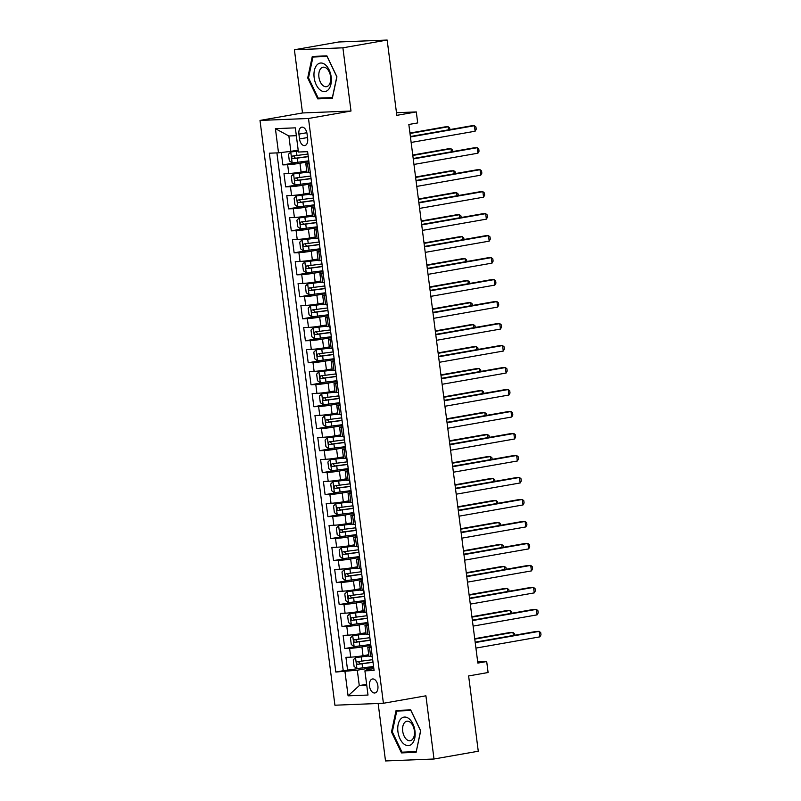 <?xml version="1.0" encoding="UTF-8"?>
<svg xmlns="http://www.w3.org/2000/svg" width="801" height="801" viewBox="0 0 801 801"><rect width="100%" height="100%" fill="white"/><g stroke="black" fill="none" stroke-linecap="round" stroke-linejoin="round"><path stroke-width="1.2" d="M377.882 685.806A7.109 4.175 -100 0 0 372.455 678.978A7.109 4.175 -100 0 0 369.491 686.147A7.109 4.175 -100 0 0 374.918 692.975A7.109 4.175 -100 0 0 377.882 685.806M378.152 703.478L385.511 760.95L434.002 759.008L478.267 751.238L468.625 675.944L488.099 672.52L486.698 661.536L477.686 661.896M260.005 120.43L334.918 705.21L383.409 703.268L308.495 118.488L260.005 120.43L302.498 112.961L350.998 111.029L342.898 47.82L294.408 49.762L302.498 112.961M294.408 49.762L338.673 41.992L387.163 40.05L396.815 115.344L416.29 111.93L396.475 112.721M342.898 47.82L387.163 40.05M281.271 152.51L282.863 164.906L295.839 162.633M306.763 171.064L301.096 172.055A8.881 0.571 172.7 0 1 288.771 173.507L283.985 173.697L285.677 186.893L298.653 184.61M309.576 193.041L303.909 194.042A8.881 0.571 -7.3 0 1 291.584 195.494L286.798 195.684L288.49 208.871L301.476 206.598M312.4 215.028L306.723 216.03A8.881 0.571 -7.3 0 1 294.398 217.482L289.622 217.672L291.304 230.858L304.29 228.585M315.214 237.016L309.546 238.007A8.881 0.571 -7.3 0 1 297.221 239.459L292.435 239.649L294.127 252.846L307.103 250.563M318.027 258.993L312.36 259.995A8.881 0.571 -7.3 0 1 300.035 261.446L295.249 261.637L296.941 274.833L309.927 272.55M320.851 280.981L315.173 281.982A8.881 0.571 -7.3 0 1 302.848 283.434L298.062 283.624L299.754 296.811L312.74 294.538M323.664 302.968L317.987 303.959A8.881 0.571 -7.3 0 1 305.662 305.411L300.886 305.602L302.568 318.798L315.554 316.515M326.478 324.946L320.811 325.947A8.881 0.571 -7.3 0 1 308.485 327.399L303.699 327.589L305.391 340.785L318.367 338.503M329.291 346.933L323.624 347.934A8.881 0.571 -7.3 0 1 311.299 349.386L306.513 349.576L308.205 362.763L321.191 360.49M332.115 368.921L326.438 369.912A8.881 0.571 -7.3 0 1 314.112 371.364L309.336 371.554L311.018 384.75L324.005 382.467M334.928 390.908L329.261 391.899A8.881 0.571 -7.3 0 1 316.936 393.351L312.15 393.541L313.842 406.738L326.818 404.455M337.742 412.885L332.075 413.887A8.881 0.571 -7.3 0 1 319.749 415.339L314.963 415.529L316.655 428.715L329.632 426.442M340.555 434.873L334.888 435.864A8.881 0.571 -7.3 0 1 322.563 437.316L317.777 437.516L319.469 450.703L332.455 448.42M343.379 456.86L337.702 457.852A8.881 0.571 -7.3 0 1 325.376 459.303L320.6 459.494L322.282 472.69L335.269 470.407M346.192 478.838L340.525 479.839A8.881 0.571 -7.3 0 1 328.2 481.291L323.414 481.481L325.106 494.668L338.082 492.395M349.006 500.825L343.339 501.816A8.881 0.571 -7.3 0 1 331.013 503.268L326.227 503.469L327.919 516.655L340.906 514.372M351.829 522.813L346.152 523.804A8.881 0.571 -7.3 0 1 333.827 525.256L329.041 525.446L330.733 538.642L343.719 536.36M354.643 544.79L348.966 545.791A8.881 0.571 -7.3 0 1 336.64 547.243L331.864 547.433L333.546 560.62L346.533 558.347M357.456 566.778L351.789 567.769A8.881 0.571 -7.3 0 1 339.464 569.221L334.678 569.421L336.37 582.607L349.346 580.325M360.27 588.765L354.603 589.756A8.881 0.571 -7.3 0 1 342.277 591.208L337.491 591.398L339.183 604.595L352.17 602.312M363.093 610.742L357.416 611.744A8.881 0.571 -7.3 0 1 345.091 613.196L340.315 613.386L341.997 626.572L354.983 624.299M365.907 632.73L360.24 633.721A8.881 0.571 -7.3 0 1 347.914 635.183L343.128 635.373L344.82 648.56L357.797 646.277M416.29 111.93L417.701 122.923L408.84 124.475L477.847 663.088L486.698 661.536M298.913 134.117L299.524 138.953A6.889 4.045 -100 0 0 304.78 145.572A6.889 4.045 -100 0 0 307.654 138.633L307.033 133.797A6.889 4.045 -100 0 0 301.777 127.169A6.889 4.045 -100 0 0 298.913 134.117L306.843 132.726M373.827 668.585L366.738 669.826L364.906 670.858L374.077 670.497L307.614 151.669L298.433 152.03L295.339 127.85L275.414 128.651L278.518 152.831L269.346 153.201L335.809 672.029L357.306 670.207L359.279 685.596L366.748 685.296M364.906 670.858L367.999 695.048L348.075 695.839L344.981 671.659M370.613 645.396L361.922 646.918A8.881 0.571 172.7 0 1 349.596 648.369L344.82 648.56M368.72 654.717L363.053 655.709L361.922 646.918M367.789 623.408L359.108 624.93A8.881 0.571 172.7 0 1 346.783 626.382L341.997 626.572M364.976 601.421L356.295 602.943A8.881 0.571 172.7 0 1 343.969 604.405L339.183 604.595M362.162 579.443L353.481 580.965A8.881 0.571 172.7 0 1 341.156 582.417L336.37 582.607M359.339 557.456L350.658 558.978A8.881 0.571 172.7 0 1 338.332 560.43L333.546 560.62M356.525 535.468L347.844 536.99A8.881 0.571 172.7 0 1 335.519 538.452L330.733 538.642M353.712 513.481L345.031 515.013A8.881 0.571 172.7 0 1 332.705 516.465L327.919 516.655M350.898 491.504L342.207 493.026A8.881 0.571 172.7 0 1 329.882 494.477L325.106 494.668M348.075 469.516L339.394 471.038A8.881 0.571 172.7 0 1 327.068 472.49L322.282 472.69M345.261 447.529L336.58 449.061A8.881 0.571 172.7 0 1 324.255 450.512L319.469 450.703M342.448 425.551L333.767 427.073A8.881 0.571 172.7 0 1 321.441 428.525L316.655 428.715M339.634 403.564L330.943 405.086A8.881 0.571 172.7 0 1 318.618 406.538L313.842 406.738M336.81 381.576L328.13 383.108A8.881 0.571 172.7 0 1 315.804 384.56L311.018 384.75M333.997 359.599L325.316 361.121A8.881 0.571 172.7 0 1 312.991 362.573L308.205 362.763M331.183 337.611L322.503 339.133A8.881 0.571 172.7 0 1 310.177 340.585L305.391 340.785M328.36 315.624L319.679 317.156A8.881 0.571 172.7 0 1 307.354 318.608L302.568 318.798M325.546 293.647L316.866 295.168A8.881 0.571 172.7 0 1 304.54 296.62L299.754 296.811M322.733 271.659L314.052 273.181A8.881 0.571 172.7 0 1 301.727 274.633L296.941 274.833M319.919 249.672L311.229 251.204A8.881 0.571 172.7 0 1 298.903 252.655L294.127 252.846M317.096 227.694L308.415 229.216A8.881 0.571 172.7 0 1 296.09 230.668L291.304 230.858M314.282 205.707L305.602 207.229A8.881 0.571 172.7 0 1 293.276 208.681L288.49 208.871M311.469 183.719L302.788 185.251A8.881 0.571 172.7 0 1 290.463 186.703L285.677 186.893M308.655 161.742L299.964 163.264A8.881 0.571 172.7 0 1 287.639 164.716L282.863 164.906M276.906 152.891L343.239 670.717L360.61 668.264M363.053 655.709A8.881 0.571 -7.3 0 1 350.728 657.16L345.942 657.351L347.634 670.547M310.297 172.646L308.695 172.716A8.881 0.571 172.7 0 1 306.963 172.595L305.832 163.804A8.881 0.571 172.7 0 1 309.056 162.943M309.176 163.855L307.564 163.915A8.881 0.571 172.7 0 1 305.832 163.804M311.99 185.842L310.377 185.902A8.881 0.571 172.7 0 1 308.655 185.792A8.881 0.571 172.7 0 1 311.869 184.931M308.655 185.792L309.777 194.583A8.881 0.571 -7.3 0 0 311.509 194.693L313.111 194.633M314.803 207.819L313.201 207.89A8.881 0.571 172.7 0 1 311.469 207.769A8.881 0.571 172.7 0 1 314.693 206.918M311.469 207.769L312.59 216.57A8.881 0.571 -7.3 0 0 314.322 216.681L315.934 216.62M317.627 229.807L316.015 229.867A8.881 0.571 172.7 0 1 314.282 229.757A8.881 0.571 172.7 0 1 317.506 228.896M314.282 229.757L315.414 238.548A8.881 0.571 -7.3 0 0 317.136 238.668L318.748 238.598M320.44 251.794L318.828 251.854A8.881 0.571 172.7 0 1 317.096 251.744A8.881 0.571 172.7 0 1 320.32 250.883M317.096 251.744L318.227 260.535A8.881 0.571 -7.3 0 0 319.959 260.645L321.561 260.585M323.254 273.772L321.642 273.842A8.881 0.571 172.7 0 1 319.919 273.722A8.881 0.571 172.7 0 1 323.133 272.871M319.919 273.722L321.041 282.523A8.881 0.571 -7.3 0 0 322.773 282.633L324.385 282.573M326.067 295.759L324.465 295.829A8.881 0.571 172.7 0 1 322.733 295.709A8.881 0.571 172.7 0 1 325.957 294.848M322.733 295.709L323.854 304.5A8.881 0.571 -7.3 0 0 325.586 304.62L327.198 304.55M328.891 317.747L327.279 317.807A8.881 0.571 172.7 0 1 325.546 317.697A8.881 0.571 172.7 0 1 328.77 316.836M325.546 317.697L326.678 326.488A8.881 0.571 -7.3 0 0 328.4 326.598L330.012 326.538M331.704 339.724L330.092 339.794A8.881 0.571 172.7 0 1 328.37 339.674A8.881 0.571 172.7 0 1 331.584 338.823M328.37 339.674L329.491 348.475A8.881 0.571 -7.3 0 0 331.224 348.585L332.826 348.525M334.518 361.712L332.906 361.782A8.881 0.571 172.7 0 1 331.183 361.662A8.881 0.571 172.7 0 1 334.407 360.8M331.183 361.662L332.305 370.452A8.881 0.571 -7.3 0 0 334.037 370.573L335.649 370.503M337.331 383.699L335.729 383.759A8.881 0.571 172.7 0 1 333.997 383.649A8.881 0.571 172.7 0 1 337.221 382.788M333.997 383.649L335.128 392.44A8.881 0.571 -7.3 0 0 336.851 392.55L338.463 392.49M340.155 405.676L338.543 405.747A8.881 0.571 172.7 0 1 336.81 405.626A8.881 0.571 172.7 0 1 340.035 404.775M336.81 405.626L337.942 414.427A8.881 0.571 -7.3 0 0 339.674 414.538L341.276 414.477M342.968 427.664L341.356 427.734A8.881 0.571 172.7 0 1 339.634 427.614A8.881 0.571 172.7 0 1 342.848 426.763M339.634 427.614L340.755 436.405A8.881 0.571 -7.3 0 0 342.488 436.525L344.09 436.455M345.782 449.651L344.18 449.711A8.881 0.571 172.7 0 1 342.448 449.601A8.881 0.571 172.7 0 1 345.672 448.74M342.448 449.601L343.569 458.392A8.881 0.571 -7.3 0 0 345.301 458.512L346.913 458.442M348.605 471.639L346.993 471.699A8.881 0.571 172.7 0 1 345.261 471.579A8.881 0.571 172.7 0 1 348.485 470.728M345.261 471.579L346.392 480.38A8.881 0.571 -7.3 0 0 348.115 480.49L349.727 480.43M351.419 493.616L349.807 493.686A8.881 0.571 172.7 0 1 348.075 493.566A8.881 0.571 172.7 0 1 351.299 492.715M348.075 493.566L349.206 502.357A8.881 0.571 -7.3 0 0 350.938 502.477L352.54 502.407M354.232 515.604L352.62 515.664A8.881 0.571 172.7 0 1 350.898 515.554A8.881 0.571 172.7 0 1 354.112 514.693M350.898 515.554L352.019 524.345A8.881 0.571 -7.3 0 0 353.752 524.465L355.364 524.395M357.046 537.591L355.444 537.651A8.881 0.571 172.7 0 1 353.712 537.541A8.881 0.571 172.7 0 1 356.936 536.68M353.712 537.541L354.833 546.332A8.881 0.571 -7.3 0 0 356.565 546.442L358.177 546.382M359.869 559.569L358.257 559.639A8.881 0.571 172.7 0 1 356.525 559.519A8.881 0.571 172.7 0 1 359.749 558.667M356.525 559.519L357.657 568.309A8.881 0.571 -7.3 0 0 359.379 568.43L360.991 568.36M362.683 581.556L361.071 581.616A8.881 0.571 172.7 0 1 359.349 581.506A8.881 0.571 172.7 0 1 362.563 580.645M359.349 581.506L360.47 590.297A8.881 0.571 -7.3 0 0 362.202 590.417L363.804 590.347M365.496 603.543L363.884 603.604A8.881 0.571 172.7 0 1 362.162 603.493A8.881 0.571 172.7 0 1 365.386 602.632M362.162 603.493L363.284 612.284A8.881 0.571 -7.3 0 0 365.016 612.395L366.628 612.334M368.31 625.521L366.708 625.591A8.881 0.571 172.7 0 1 364.976 625.471A8.881 0.571 172.7 0 1 368.2 624.62M364.976 625.471L366.107 634.262A8.881 0.571 -7.3 0 0 367.829 634.382L369.441 634.322M371.133 647.508L369.521 647.568A8.881 0.571 172.7 0 1 367.789 647.458A8.881 0.571 172.7 0 1 371.013 646.597M367.789 647.458L368.921 656.249A8.881 0.571 -7.3 0 0 370.653 656.369L372.255 656.299M296.34 135.689L288.871 135.99L290.843 151.379L278.518 152.831M298.192 150.087L290.843 151.379M350.998 111.029L308.495 118.488M434.002 759.008L425.912 695.809L383.409 703.268M366.628 684.304L359.279 685.596L348.075 695.839M373.426 667.373L357.306 670.207M343.239 670.717L335.809 672.029M288.871 135.99L275.414 128.651M307.704 77.957L317.727 98.873L332.335 98.293L336.921 76.786L326.898 55.86L312.29 56.45L307.704 77.957L308.535 77.807M416.12 752.319L420.705 730.812L410.683 709.896L396.074 710.477L391.489 731.984L401.511 752.91L416.12 752.319M322.973 97.952L317.727 98.873M406.758 751.989L401.511 752.91M392.31 731.844L391.489 731.984M308.966 162.243L308.435 158.067M410.442 136.951L474.412 125.727L475.113 131.224L411.143 142.448M308.095 155.424L307.364 151.679M410.392 136.52L471.128 125.857L474.412 125.727L475.944 127.009L476.225 129.201L475.113 131.224M298.292 150.938L290.813 151.96L288.47 154.263L289.321 160.851L292.225 162.943L308.545 160.891M290.813 151.96L298.322 151.119M448.59 129.812L448.2 126.768L444.915 126.898L409.942 133.046M307.664 154.072L292.555 156.055C291.364 157.026 291.474 157.907 292.886 158.688L308.255 156.676M308.235 156.495L295.439 158.248L294.057 156.525M449.922 129.582L449.731 128.06L448.2 126.768L410.002 133.477M331.183 76.966A14.438 8.481 -100 0 0 320.841 63.019A14.438 8.481 -100 0 0 314.152 77.647A14.438 8.481 -100 0 0 324.495 91.594A14.438 8.481 -100 0 0 331.183 76.966M330.593 76.706A9.882 5.807 -100 0 0 323.053 67.204A9.882 5.807 -100 0 0 318.928 77.176A9.882 5.807 -100 0 0 326.468 86.678A9.882 5.807 -100 0 0 330.593 76.706M318.227 98.143L308.515 77.877L312.961 57.031L327.108 56.47L336.82 76.746L332.375 97.582L318.227 98.143M317.496 56.24L312.961 57.031M409.121 718.797A14.438 8.481 -100 0 0 398.157 724.484A14.438 8.481 -100 0 0 403.774 743.889A14.438 8.481 -100 0 0 414.748 738.192A14.438 8.481 -100 0 0 409.121 718.797M410.372 722.382A9.882 5.807 -100 0 0 406.838 721.24A9.882 5.807 -100 0 0 402.583 729.04A9.882 5.807 -100 0 0 406.718 739.563A9.882 5.807 -100 0 0 410.252 740.705A9.882 5.807 -100 0 0 414.507 732.905A9.882 5.807 -100 0 0 410.372 722.382M416.16 751.608L402.012 752.179L392.3 731.904L396.745 711.068L410.893 710.497L420.605 730.772L416.27 751.588M401.281 710.267L396.745 711.068M311.779 184.23L311.249 180.045M413.256 158.938L477.226 147.704L477.927 153.201L413.967 164.435M310.908 177.411L310.117 173.156M413.206 158.508L473.952 147.835L477.226 147.704L478.758 148.996L479.038 151.189L477.927 153.201M314.603 206.207L314.062 202.032M416.079 180.926L480.039 169.692L480.75 175.189L416.78 186.413M313.722 199.399L312.931 195.144M416.019 180.485L476.765 169.822L480.039 169.692L481.571 170.973L481.852 173.176L480.75 175.189M317.416 228.195L316.876 224.02M418.893 202.903L482.863 191.679L483.564 197.176L419.594 208.4M316.545 221.376L315.744 217.131M418.833 202.473L479.579 191.809L482.863 191.679L484.385 192.961L484.665 195.154L483.564 197.176M320.23 250.182L319.699 246.007M421.706 224.891L485.676 213.657L486.377 219.154L422.407 230.388M319.359 243.364L318.558 239.109M421.656 224.46L482.402 213.787L485.676 213.657L487.208 214.948L487.489 217.141L486.377 219.154M306.903 172.115L293.627 173.937L291.294 176.24L292.135 182.838L295.038 184.931L311.359 182.868M293.627 173.937L306.923 172.295M451.404 151.8L451.013 148.756L447.739 148.886L412.755 155.024M310.488 176.06L295.369 178.042C294.177 179.013 294.297 179.885 295.709 180.676L311.068 178.663M311.048 178.473L298.252 180.225L296.871 178.513M452.735 151.559L452.545 150.037L451.013 148.756L412.815 155.464M309.717 194.102L296.45 195.925L294.107 198.227L294.948 204.826L297.852 206.918L314.172 204.856M296.45 195.925L309.737 194.283M454.217 173.777L453.827 170.743L450.552 170.873L415.579 177.011M313.301 198.037L298.182 200.02C297.001 200.991 297.111 201.872 298.523 202.663L313.882 200.64M313.862 200.46L301.066 202.212L299.684 200.5M455.559 173.547L455.358 172.025L453.827 170.743L415.629 177.442M312.53 216.08L299.264 217.912L296.921 220.215L297.772 226.803L300.675 228.896L316.986 226.843M299.264 217.912L312.56 216.27M457.031 195.764L456.65 192.721L453.366 192.851L418.392 198.998M316.115 220.025L300.996 222.007C299.814 222.978 299.924 223.859 301.336 224.65L316.705 222.628M316.675 222.448L303.889 224.2L302.498 222.478M458.372 195.534L458.172 194.012L456.65 192.721L418.442 199.429M315.344 238.067L302.077 239.889L299.744 242.192L300.585 248.791L303.489 250.883L319.809 248.821M302.077 239.889L315.374 238.257M459.854 217.752L459.464 214.708L456.19 214.838L421.206 220.976M318.938 242.012L303.819 243.995C302.628 244.966 302.738 245.837 304.15 246.628L319.519 244.615M319.499 244.425L306.703 246.187L305.321 244.465M461.186 217.512L460.996 215.99L459.464 214.708L421.266 221.416M323.043 272.16L322.513 267.985M424.52 246.878L488.49 235.644L489.191 241.141L425.231 252.375M322.172 265.351L321.381 261.096M424.47 246.438L485.216 235.774L488.49 235.644L490.022 236.926L490.302 239.129L489.191 241.141M318.167 260.055L304.901 261.877L302.558 264.18L303.399 270.778L306.302 272.871L322.623 270.808M304.901 261.877L318.187 260.235M462.668 239.729L462.277 236.696L459.003 236.826L424.019 242.963M321.752 263.99L306.633 265.972C305.441 266.943 305.561 267.824 306.973 268.615L322.332 266.593M322.312 266.413L309.516 268.165L308.135 266.453M463.999 239.499L463.809 237.977L462.277 236.696L424.079 243.394M325.867 294.147L325.326 289.972M427.344 268.856L491.303 257.632L492.014 263.129L428.044 274.353M324.996 287.329L324.195 283.083M427.283 268.425L488.029 257.762L491.303 257.632L492.835 258.913L493.116 261.116L492.014 263.129M320.981 282.032L307.714 283.864L305.371 286.167L306.212 292.755L309.116 294.848L325.436 292.796M307.714 283.864L321.001 282.222M465.481 261.717L465.091 258.673L461.817 258.803L426.843 264.951M324.565 285.977L309.446 287.959C308.265 288.931 308.375 289.812 309.787 290.603L325.156 288.58M325.126 288.4L312.33 290.152L310.948 288.43M466.823 261.486L466.623 259.965L465.091 258.673L426.893 265.381M328.68 316.135L328.15 311.959M430.157 290.843L494.127 279.609L494.828 285.106L430.858 296.34M327.809 309.316L327.008 305.061M430.097 290.413L490.843 279.739L494.127 279.609L495.649 280.901L495.939 283.093L494.828 285.106M323.794 304.02L310.528 305.842L308.185 308.145L309.036 314.743L311.939 316.836L328.26 314.773M310.528 305.842L323.824 304.21M468.305 283.704L467.914 280.66L464.63 280.791L429.656 286.928M327.379 307.964L312.27 309.947C311.078 310.918 311.188 311.789 312.6 312.58L327.969 310.568M327.939 310.377L315.153 312.14L313.762 310.418M469.636 283.464L469.436 281.942L467.914 280.66L429.716 287.369M331.494 338.112L330.963 333.937M432.971 312.831L496.94 301.597L497.641 307.093L433.681 318.327M330.623 331.304L329.832 327.048M432.92 312.39L493.666 301.727L496.94 301.597L498.472 302.878L498.753 305.081L497.641 307.093M326.618 326.007L313.341 327.829L311.008 330.132L311.849 336.73L314.753 338.823L331.073 336.76M313.341 327.829L326.638 326.187M471.118 305.682L470.728 302.648L467.454 302.778L432.47 308.916M330.202 329.942L315.083 331.924C313.892 332.896 314.002 333.777 315.424 334.568L330.783 332.555M330.763 332.365L317.967 334.117L316.585 332.405M472.45 305.451L472.26 303.929L470.728 302.648L432.53 309.356M334.317 360.1L333.777 355.924M435.794 334.808L499.754 323.584L500.455 329.081L436.495 340.305M333.436 353.281L332.645 349.036M435.734 334.377L496.48 323.714L499.754 323.584L501.286 324.866L501.566 327.068L500.455 329.081M329.431 347.984L316.165 349.817L313.822 352.12L314.663 358.708L317.566 360.81L333.887 358.748M316.165 349.817L329.451 348.175M473.932 327.669L473.541 324.625L470.267 324.765L435.283 330.903M333.016 351.929L317.897 353.912C316.705 354.883 316.826 355.764 318.237 356.555L333.596 354.533M333.576 354.352L320.78 356.105L319.399 354.392M475.263 327.439L475.073 325.917L473.541 324.625L435.344 331.334M337.131 382.087L336.59 377.912M438.608 356.795L502.567 345.561L503.278 351.058L439.308 362.292M336.26 375.269L335.459 371.013M438.548 356.365L499.293 345.702L502.567 345.561L504.099 346.853L504.38 349.046L503.278 351.058M332.245 369.972L318.978 371.794L316.635 374.097L317.486 380.695L320.39 382.788L336.7 380.725M318.978 371.794L332.265 370.162M476.745 349.657L476.355 346.613L473.081 346.743L438.107 352.881M335.829 373.917L320.71 375.899C319.529 376.87 319.639 377.742 321.051 378.533L336.42 376.52M336.39 376.33L323.604 378.092L322.212 376.37M478.087 349.416L477.887 347.894L476.355 346.613L438.157 353.321M339.944 404.064L339.414 399.889M441.421 378.783L505.391 367.549L506.092 373.046L442.122 384.28M339.073 397.256L338.272 393.001M441.371 378.342L502.107 367.679L505.391 367.549L506.923 368.83L507.203 371.033L506.092 373.046M335.058 391.959L321.792 393.782L319.449 396.084L320.3 402.683L323.204 404.775L339.524 402.713M321.792 393.782L335.088 392.14M479.569 371.644L479.178 368.6L475.894 368.73L440.92 374.868M338.643 395.894L323.534 397.877C322.342 398.848 322.453 399.729 323.864 400.52L339.234 398.508M339.213 398.317L326.418 400.069L325.036 398.357M480.9 371.404L480.71 369.882L479.178 368.6L440.981 375.309M342.758 426.052L342.227 421.877M444.235 400.76L508.204 389.536L508.905 395.033L444.945 406.257M341.887 419.233L341.096 414.988M444.185 400.33L504.93 389.666L508.204 389.536L509.736 390.818L510.017 393.021L508.905 395.033M337.882 413.937L324.605 415.769L322.272 418.072L323.113 424.66L326.017 426.763L342.337 424.7M324.605 415.769L337.902 414.127M482.382 393.621L481.992 390.578L478.718 390.718L443.734 396.855M341.466 417.882L326.347 419.864C325.156 420.835 325.276 421.716 326.688 422.507L342.047 420.485M342.027 420.305L329.231 422.057L327.849 420.345M483.714 393.391L483.524 391.869L481.992 390.578L443.794 397.286M345.581 448.039L345.041 443.864M447.058 422.748L511.018 411.514L511.729 417.011L447.759 428.245M344.7 441.221L343.909 436.966M446.998 422.317L507.744 411.654L511.018 411.514L512.55 412.805L512.83 414.998L511.729 417.011M340.695 435.924L327.429 437.746L325.086 440.049L325.927 446.648L328.831 448.74L345.151 446.688M327.429 437.746L340.715 436.114M485.196 415.609L484.805 412.565L481.531 412.695L446.558 418.843M344.28 439.869L329.161 441.852C327.979 442.823 328.09 443.694 329.501 444.485L344.861 442.472M344.841 442.282L332.045 444.044L330.663 442.322M486.537 415.369L486.337 413.847L484.805 412.565L446.608 419.273M348.395 470.017L347.854 465.842M449.872 444.735L513.841 433.501L514.542 438.998L450.573 450.232M347.524 463.208L346.723 458.953M449.812 444.295L510.557 433.631L513.841 433.501L515.363 434.783L515.644 436.986L514.542 438.998M343.509 457.912L330.242 459.734L327.899 462.037L328.75 468.635L331.654 470.728L347.964 468.665M330.242 459.734L343.539 458.092M488.009 437.596L487.629 434.553L484.345 434.683L449.371 440.82M347.093 461.857L331.974 463.829C330.793 464.8 330.903 465.681 332.315 466.472L347.684 464.46M347.654 464.27L334.868 466.022L333.476 464.31M489.351 437.356L489.151 435.834L487.629 434.553L449.421 441.261M351.208 492.004L350.678 487.829M452.685 466.713L516.655 455.489L517.356 460.986L453.386 472.21M350.337 485.186L349.536 480.94M452.635 466.282L513.381 455.619L516.655 455.489L518.187 456.77L518.467 458.973L517.356 460.986M346.322 479.889L333.056 481.721L330.723 484.024L331.564 490.613L334.468 492.715L350.788 490.653M333.056 481.721L346.352 480.079M490.833 459.574L490.442 456.53L487.168 456.67L452.185 462.808M349.917 483.834L334.798 485.817C333.606 486.788 333.717 487.669 335.128 488.46L350.498 486.437M350.478 486.257L337.682 488.009L336.3 486.297M492.164 459.343L491.974 457.822L490.442 456.53L452.245 463.238M354.022 513.992L353.491 509.816M455.499 488.7L519.469 477.466L520.169 482.963L456.21 494.197M353.151 507.173L352.36 502.918M455.449 488.27L516.194 477.606L519.469 477.466L521 478.758L521.281 480.95L520.169 482.963M349.146 501.877L335.879 503.699L333.536 506.002L334.377 512.6L337.281 514.693L353.601 512.64M335.879 503.699L349.166 502.067M493.646 481.561L493.256 478.517L489.982 478.648L454.998 484.795M352.73 505.821L337.611 507.804C336.42 508.775 336.54 509.646 337.952 510.437L353.311 508.425M353.291 508.235L340.495 509.997L339.113 508.275M494.978 481.321L494.788 479.799L493.256 478.517L455.058 485.226M356.845 535.969L356.305 531.794M458.322 510.688L522.282 499.454L522.993 504.95L459.023 516.184M355.974 529.161L355.173 524.905M458.262 510.247L519.008 499.584L522.282 499.454L523.814 500.735L524.094 502.938L522.993 504.95M351.959 523.864L338.693 525.686L336.35 527.989L337.191 534.587L340.095 536.68L356.415 534.617M338.693 525.686L351.979 524.044M496.46 503.549L496.069 500.505L492.795 500.635L457.822 506.773M355.544 527.809L340.425 529.791C339.244 530.753 339.354 531.634 340.765 532.425L356.135 530.412M356.105 530.222L343.309 531.974L341.927 530.262M497.801 503.308L497.601 501.786L496.069 500.505L457.872 507.213M359.659 557.957L359.128 553.781M461.136 532.665L525.106 521.441L525.806 526.938L461.837 538.162M358.788 551.148L357.987 546.893M461.076 532.234L521.821 521.571L525.106 521.441L526.627 522.723L526.918 524.925L525.806 526.938M354.773 545.851L341.506 547.674L339.163 549.977L340.014 556.575L342.918 558.667L359.238 556.605M341.506 547.674L354.803 546.032M499.283 525.526L498.893 522.492L495.609 522.622L460.635 528.76M358.357 549.786L343.249 551.769C342.057 552.74 342.167 553.621 343.579 554.412L358.948 552.39M358.918 552.209L346.132 553.962L344.74 552.249M500.615 525.296L500.415 523.774L498.893 522.492L460.695 529.191M362.473 579.944L361.942 575.769M463.949 554.652L527.919 543.428L528.62 548.915L464.66 560.149M361.601 573.126L360.81 568.87M463.899 554.222L524.645 543.559L527.919 543.428L529.451 544.71L529.731 546.903L528.62 548.915M357.596 567.829L344.32 569.651L341.987 571.954L342.828 578.552L345.732 580.645L362.052 578.592M344.32 569.651L357.616 568.019M502.097 547.514L501.706 544.47L498.432 544.6L463.449 550.748M361.181 571.774L346.062 573.756C344.871 574.728 344.981 575.609 346.402 576.39L361.762 574.377M361.742 574.187L348.946 575.949L347.564 574.227M503.428 547.283L503.238 545.751L501.706 544.47L463.509 551.178M365.296 601.931L364.755 597.746M466.773 576.64L530.733 565.406L531.433 570.903L467.474 582.137M364.415 595.113L363.624 590.858M466.713 576.199L527.458 565.536L530.733 565.406L532.264 566.687L532.545 568.89L531.433 570.903M360.41 589.816L347.143 591.639L344.8 593.942L345.642 600.54L348.545 602.632L364.866 600.57M347.143 591.639L360.43 589.997M504.91 569.501L504.52 566.457L501.246 566.587L466.262 572.725M363.994 593.761L348.876 595.744C347.684 596.705 347.804 597.586 349.216 598.377L364.575 596.365M364.555 596.174L351.759 597.926L350.377 596.214M506.242 569.261L506.052 567.739L504.52 566.457L466.322 573.166M368.11 623.909L367.569 619.734M469.586 598.617L533.546 587.393L534.257 592.89L470.287 604.114M367.238 617.1L366.437 612.845M469.526 598.187L530.272 587.523L533.546 587.393L535.078 588.675L535.358 590.878L534.257 592.89M363.223 611.804L349.957 613.626L347.614 615.929L348.465 622.527L351.369 624.62L367.679 622.557M349.957 613.626L363.243 611.984M507.724 591.478L507.333 588.445L504.059 588.575L469.086 594.712M366.808 615.739L351.689 617.721C350.508 618.692 350.618 619.573 352.029 620.364L367.399 618.342M367.369 618.162L354.583 619.914L353.191 618.202M509.066 591.248L508.865 589.726L507.333 588.445L469.136 595.143M370.923 645.896L370.392 641.721M472.4 620.605L536.37 609.381L537.07 614.868L473.101 626.102M370.052 639.078L369.251 634.823M472.35 620.174L533.086 609.511L536.37 609.381L537.902 610.662L538.182 612.855L537.07 614.868M366.037 633.781L352.77 635.604L350.427 637.916L351.279 644.505L354.182 646.597L370.503 644.545M352.77 635.604L366.067 633.971M510.547 613.466L510.157 610.422L506.873 610.552L471.899 616.7M369.621 637.726L354.513 639.709C353.321 640.68 353.431 641.561 354.843 642.342L370.212 640.329M370.192 640.139L357.396 641.901L356.014 640.179M511.879 613.236L511.689 611.704L510.157 610.422L471.959 617.13M373.737 667.884L373.206 663.699M475.213 642.592L539.183 631.358L539.884 636.855L475.924 648.089M372.865 661.065L372.075 656.81M475.163 642.152L535.909 631.488L539.183 631.358L540.715 632.64L540.995 634.843L539.884 636.855M368.86 655.769L355.584 657.591L353.251 659.894L354.092 666.492L356.996 668.585L373.316 666.522M355.584 657.591L368.881 655.949M513.361 635.453L512.97 632.41L509.696 632.54L474.713 638.677M372.445 659.714L357.326 661.696C356.135 662.657 356.255 663.538 357.667 664.329L373.026 662.317M373.006 662.127L360.21 663.879L358.828 662.167M514.693 635.213L514.502 633.691L512.97 632.41L474.773 639.118M360.24 633.721L359.108 624.93M357.416 611.744L356.295 602.943M354.603 589.756L353.481 580.965M351.789 567.769L350.658 558.978M348.966 545.791L347.844 536.99M346.152 523.804L345.031 515.013M343.339 501.816L342.207 493.026M340.525 479.839L339.394 471.038M337.702 457.852L336.58 449.061M334.888 435.864L333.767 427.073M332.075 413.887L330.943 405.086M329.261 391.899L328.13 383.108M326.438 369.912L325.316 361.121M323.624 347.934L322.503 339.133M320.811 325.947L319.679 317.156M317.987 303.959L316.866 295.168M315.173 281.982L314.052 273.181M312.36 259.995L311.229 251.204M309.546 238.007L308.415 229.216M306.723 216.03L305.602 207.229M303.909 194.042L302.788 185.251M301.096 172.055L299.964 163.264M288.771 173.507L287.639 164.716M350.728 657.16L349.596 648.369M347.914 635.183L346.783 626.382M345.091 613.196L343.969 604.405M342.277 591.208L341.156 582.417M339.464 569.221L338.332 560.43M336.64 547.243L335.519 538.452M333.827 525.256L332.705 516.465M331.013 503.268L329.882 494.477M328.2 481.291L327.068 472.49M325.376 459.303L324.255 450.512M322.563 437.316L321.441 428.525M319.749 415.339L318.618 406.538M316.936 393.351L315.804 384.56M314.112 371.364L312.991 362.573M311.299 349.386L310.177 340.585M308.485 327.399L307.354 318.608M305.662 305.411L304.54 296.62M302.848 283.434L301.727 274.633M300.035 261.446L298.903 252.655M297.221 239.459L296.09 230.668M294.398 217.482L293.276 208.681M291.584 195.494L290.463 186.703M308.695 172.716L307.564 163.915M311.509 194.693L310.377 185.902M314.322 216.681L313.201 207.89M317.136 238.668L316.015 229.867M319.959 260.645L318.828 251.854M322.773 282.633L321.642 273.842M325.586 304.62L324.465 295.829M328.4 326.598L327.279 317.807M331.224 348.585L330.092 339.794M334.037 370.573L332.906 361.782M336.851 392.55L335.729 383.759M339.674 414.538L338.543 405.747M342.488 436.525L341.356 427.734M345.301 458.512L344.18 449.711M348.115 480.49L346.993 471.699M350.938 502.477L349.807 493.686M353.752 524.465L352.62 515.664M356.565 546.442L355.444 537.651M359.379 568.43L358.257 559.639M362.202 590.417L361.071 581.616M365.016 612.395L363.884 603.604M367.829 634.382L366.708 625.591M370.653 656.369L369.521 647.568M307.514 137.552L299.524 138.953M290.753 152.01L292.155 162.893M297.311 158.197L297.842 162.373M296.44 151.379L296.971 155.554M295.439 158.248L292.886 158.688M293.577 173.997L294.968 184.881M300.125 180.175L300.665 184.36M299.254 173.366L299.784 177.542M298.252 180.225L295.709 180.676M296.39 195.985L297.782 206.868M302.938 202.162L303.479 206.338M302.067 195.344L302.608 199.529M301.066 202.212L298.523 202.663M299.204 217.962L300.595 228.846M305.762 224.15L306.292 228.325M304.891 217.331L305.421 221.507M303.889 224.2L301.336 224.65M302.017 239.95L303.419 250.833M308.575 246.137L309.106 250.312M307.704 239.319L308.235 243.494M306.703 246.187L304.15 246.628M304.841 261.937L306.232 272.821M311.389 268.115L311.929 272.29M310.518 261.306L311.048 265.481M309.516 268.165L306.973 268.615M307.654 283.914L309.046 294.798M314.212 290.102L314.743 294.277M313.331 283.284L313.872 287.459M312.33 290.152L309.787 290.603M310.468 305.902L311.859 316.785M317.026 312.09L317.556 316.265M316.155 305.271L316.685 309.446M315.153 312.14L312.6 312.58M313.281 327.889L314.683 338.773M319.839 334.067L320.38 338.242M318.968 327.259L319.499 331.434M317.967 334.117L315.424 334.568M316.105 349.867L317.496 360.75M322.653 356.055L323.193 360.23M321.782 349.236L322.322 353.411M320.78 356.105L318.237 356.555M318.918 371.854L320.31 382.738M325.476 378.042L326.007 382.217M324.595 371.223L325.136 375.399M323.604 378.092L321.051 378.533M321.732 393.842L323.133 404.725M328.29 400.019L328.821 404.195M327.419 393.211L327.949 397.386M326.418 400.069L323.864 400.52M324.555 415.819L325.947 426.703M331.103 422.007L331.644 426.182M330.232 415.188L330.763 419.364M329.231 422.057L326.688 422.507M327.369 437.807L328.76 448.69M333.917 443.994L334.458 448.17M333.046 437.176L333.586 441.351M332.045 444.044L329.501 444.485M330.182 459.794L331.574 470.678M336.74 465.972L337.271 470.147M335.869 459.163L336.4 463.338M334.868 466.022L332.315 466.472M332.996 481.771L334.397 492.655M339.554 487.959L340.085 492.134M338.683 481.141L339.213 485.316M337.682 488.009L335.128 488.46M335.819 503.759L337.211 514.643M342.367 509.947L342.908 514.122M341.496 503.128L342.027 507.303M340.495 509.997L337.952 510.437M338.633 525.746L340.024 536.63M345.191 531.924L345.722 536.099M344.31 525.116L344.851 529.291M343.309 531.974L340.765 532.425M341.446 547.734L342.838 558.607M348.004 553.912L348.535 558.087M347.133 547.093L347.664 551.278M346.132 553.962L343.579 554.412M344.26 569.711L345.662 580.595M350.818 575.899L351.359 580.074M349.947 569.08L350.478 573.256M348.946 575.949L346.402 576.39M347.083 591.699L348.475 602.582M353.631 597.876L354.172 602.062M352.76 591.068L353.301 595.243M351.759 597.926L349.216 598.377M349.897 613.686L351.289 624.56M356.455 619.864L356.986 624.039M355.574 613.045L356.115 617.231M354.583 619.914L352.029 620.364M352.71 635.664L354.112 646.547M359.269 641.851L359.799 646.027M358.397 635.033L358.928 639.208M357.396 641.901L354.843 642.342M355.534 657.651L356.926 668.535M362.082 663.829L362.623 668.014M361.211 657.02L361.742 661.195M360.21 663.879L357.667 664.329"/></g></svg>
